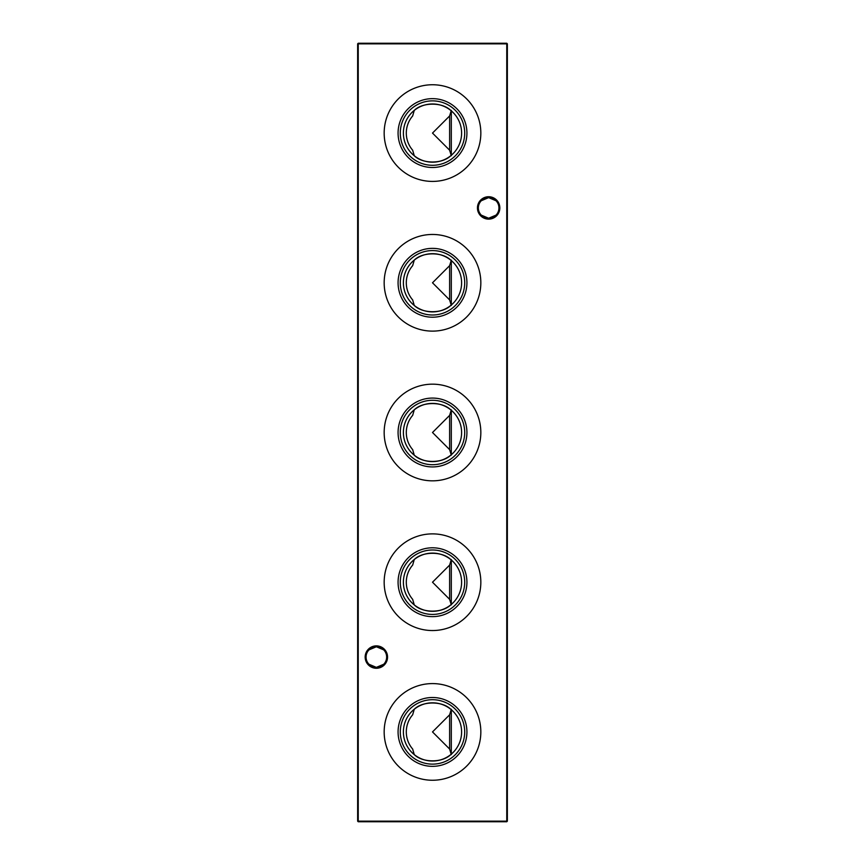 <?xml version="1.0" encoding="UTF-8"?>
<svg xmlns="http://www.w3.org/2000/svg" width="865" height="865" viewBox="0 0 865 865"><rect width="100%" height="100%" fill="white"/><g stroke="black" fill="none" stroke-linecap="round" stroke-linejoin="round"><path stroke-width="1.3" d="M400.29 731.92A32.21 32.21 0 0 1 432.5 699.709A32.21 32.21 0 0 1 464.71 731.92A32.21 32.21 0 0 1 432.5 764.13A32.21 32.21 0 0 1 400.29 731.92M403.393 731.92A29.107 29.107 0 0 1 432.5 702.823A29.107 29.107 0 0 1 461.607 731.92A29.107 29.107 0 0 1 432.5 761.027A29.107 29.107 0 0 1 403.393 731.92M398.073 731.92A34.427 34.427 0 0 1 432.5 697.504A34.427 34.427 0 0 1 466.927 731.92A34.427 34.427 0 0 1 432.5 766.347A34.427 34.427 0 0 1 398.073 731.92M412.67 749.047L414.259 754.604C422.553 762.898 442.372 762.952 450.741 754.604L451.303 754.139L451.303 709.711L450.741 709.246C442.447 700.953 422.628 700.888 414.259 709.246L412.67 714.793A26.199 26.199 0 0 0 412.67 749.047M384.168 731.92A48.332 48.332 0 0 1 432.5 683.588A48.332 48.332 0 0 1 480.832 731.92A48.332 48.332 0 0 1 432.5 780.252A48.332 48.332 0 0 1 384.168 731.92M400.29 582.21A32.21 32.21 0 0 1 432.5 549.999A32.21 32.21 0 0 1 464.71 582.21A32.21 32.21 0 0 1 432.5 614.42A32.21 32.21 0 0 1 400.29 582.21M403.393 582.21A29.107 29.107 0 0 1 432.5 553.103A29.107 29.107 0 0 1 461.607 582.21A29.107 29.107 0 0 1 432.5 611.317A29.107 29.107 0 0 1 403.393 582.21M398.073 582.21A34.427 34.427 0 0 1 432.5 547.794A34.427 34.427 0 0 1 466.927 582.21A34.427 34.427 0 0 1 432.5 616.637A34.427 34.427 0 0 1 398.073 582.21M412.67 599.337L414.259 604.884C422.553 613.188 442.372 613.242 450.741 604.884L451.303 604.43L451.303 560.001L450.741 559.536C442.447 551.243 422.628 551.178 414.259 559.536L412.67 565.083A26.199 26.199 0 0 0 412.67 599.337M384.168 582.21A48.332 48.332 0 0 1 432.5 533.878A48.332 48.332 0 0 1 480.832 582.21A48.332 48.332 0 0 1 432.5 630.542A48.332 48.332 0 0 1 384.168 582.21M400.29 432.5A32.21 32.21 0 0 1 432.5 400.29A32.21 32.21 0 0 1 464.71 432.5A32.21 32.21 0 0 1 432.5 464.71A32.21 32.21 0 0 1 400.29 432.5M403.393 432.5A29.107 29.107 0 0 1 432.5 403.393A29.107 29.107 0 0 1 461.607 432.5A29.107 29.107 0 0 1 432.5 461.607A29.107 29.107 0 0 1 403.393 432.5M398.073 432.5A34.427 34.427 0 0 1 432.5 398.073A34.427 34.427 0 0 1 466.927 432.5A34.427 34.427 0 0 1 432.5 466.927A34.427 34.427 0 0 1 398.073 432.5M412.67 449.627L414.259 455.174C422.553 463.478 442.372 463.532 450.741 455.174L451.303 454.709L451.303 410.291L450.741 409.826C442.447 401.522 422.628 401.468 414.259 409.826L412.67 415.373A26.199 26.199 0 0 0 412.67 449.627M384.168 432.5A48.332 48.332 0 0 1 432.5 384.168A48.332 48.332 0 0 1 480.832 432.5A48.332 48.332 0 0 1 432.5 480.832A48.332 48.332 0 0 1 384.168 432.5M400.29 282.79A32.21 32.21 0 0 1 432.5 250.58A32.21 32.21 0 0 1 464.71 282.79A32.21 32.21 0 0 1 432.5 315.001A32.21 32.21 0 0 1 400.29 282.79M403.393 282.79A29.107 29.107 0 0 1 432.5 253.683A29.107 29.107 0 0 1 461.607 282.79A29.107 29.107 0 0 1 432.5 311.897A29.107 29.107 0 0 1 403.393 282.79M398.073 282.79A34.427 34.427 0 0 1 432.5 248.363A34.427 34.427 0 0 1 466.927 282.79A34.427 34.427 0 0 1 432.5 317.206A34.427 34.427 0 0 1 398.073 282.79M412.67 299.917L414.259 305.464C422.553 313.757 442.372 313.822 450.741 305.464L451.303 304.999L451.303 260.57L450.741 260.116C442.447 251.812 422.628 251.758 414.259 260.116L412.67 265.663A26.199 26.199 0 0 0 412.67 299.917M384.168 282.79A48.332 48.332 0 0 1 432.5 234.458A48.332 48.332 0 0 1 480.832 282.79A48.332 48.332 0 0 1 432.5 331.122A48.332 48.332 0 0 1 384.168 282.79M400.29 133.08A32.21 32.21 0 0 1 432.5 100.87A32.21 32.21 0 0 1 464.71 133.08A32.21 32.21 0 0 1 432.5 165.291A32.21 32.21 0 0 1 400.29 133.08M403.393 133.08A29.107 29.107 0 0 1 432.5 103.973A29.107 29.107 0 0 1 461.607 133.08A29.107 29.107 0 0 1 432.5 162.177A29.107 29.107 0 0 1 403.393 133.08M398.073 133.08A34.427 34.427 0 0 1 432.5 98.653A34.427 34.427 0 0 1 466.927 133.08A34.427 34.427 0 0 1 432.5 167.496A34.427 34.427 0 0 1 398.073 133.08M412.67 150.207L414.259 155.754C422.553 164.047 442.372 164.112 450.741 155.754L451.303 155.289L451.303 110.861L450.741 110.396C442.447 102.102 422.628 102.048 414.259 110.396L412.67 115.953A26.199 26.199 0 0 0 412.67 150.207M384.168 133.08A48.332 48.332 0 0 1 432.5 84.748A48.332 48.332 0 0 1 480.832 133.08A48.332 48.332 0 0 1 432.5 181.412A48.332 48.332 0 0 1 384.168 133.08M481.275 200.734L488.639 197.631A10.304 10.304 0 0 0 478.345 207.935A10.304 10.304 0 0 0 488.639 218.229L481.275 215.136M488.639 219.126A11.202 11.202 0 0 1 477.448 207.935A11.202 11.202 0 0 1 488.639 196.733A11.202 11.202 0 0 1 499.84 207.935A11.202 11.202 0 0 1 488.639 219.126M368.998 649.864L376.361 646.771A10.304 10.304 0 0 0 366.057 657.065A10.304 10.304 0 0 0 376.361 667.369L368.998 664.266M376.361 668.267A11.202 11.202 0 0 1 365.16 657.065A11.202 11.202 0 0 1 376.361 645.874A11.202 11.202 0 0 1 387.552 657.065A11.202 11.202 0 0 1 376.361 668.267M496.002 215.136L488.639 218.229A10.304 10.304 0 0 0 498.943 207.935A10.304 10.304 0 0 0 488.639 197.631L496.002 200.734M383.725 664.266L376.361 667.369A10.304 10.304 0 0 0 386.655 657.065A10.304 10.304 0 0 0 376.361 646.771L383.725 649.864M449.627 714.793L449.627 749.047L432.5 731.92L449.627 714.793L451.303 709.246M449.627 565.083L449.627 599.337L432.5 582.21L449.627 565.083L451.303 559.536M449.627 415.373L449.627 449.627L432.5 432.5L449.627 415.373L451.303 409.826M449.627 265.663L449.627 299.917L432.5 282.79L449.627 265.663L451.303 260.116M449.627 115.953L449.627 150.207L432.5 133.08L449.627 115.953L451.303 110.396M451.303 155.754L449.627 150.207M451.303 305.464L449.627 299.917M451.303 455.174L449.627 449.627M451.303 604.884L449.627 599.337M451.303 754.604L449.627 749.047M507.355 43.845L507.355 821.155L506.76 821.155L506.76 43.845L358.24 43.845L358.24 821.155L506.76 821.155L506.76 821.75L358.24 821.75L357.645 821.155L357.645 43.845L358.24 43.25L506.76 43.25L507.355 43.845L506.76 43.25M506.76 821.75L507.355 821.155M357.645 821.155L358.24 821.75M357.645 43.845L358.24 43.25"/></g></svg>
